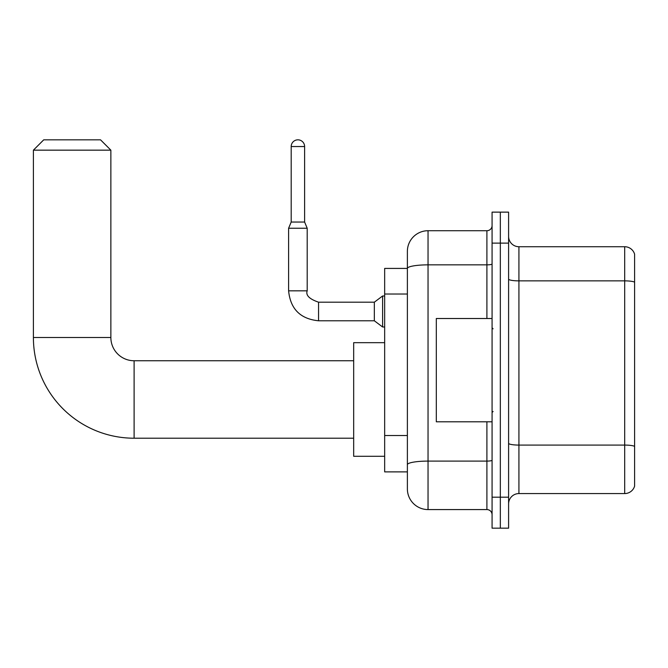 <?xml version="1.0" encoding="UTF-8"?>
<svg xmlns="http://www.w3.org/2000/svg" width="668" height="668" viewBox="0 0 668 668"><rect width="100%" height="100%" fill="white"/><g stroke="black" fill="none" stroke-linecap="round" stroke-linejoin="round"><path stroke-width="1" d="M486.905 318.511L486.905 264.854L428.038 264.854A20.658 3.59 180 0 0 407.38 268.444L407.38 251.377A20.658 20.658 0 0 1 428.038 230.719L428.038 509.575A20.658 20.658 0 0 1 407.38 488.926L407.38 262.733L407.38 268.419L384.659 268.419L384.659 471.884L407.38 471.884M492.074 497.184L492.074 528.171L500.332 528.171L500.332 497.184L500.332 528.171L508.599 528.171L508.599 497.184L500.332 497.184L500.332 243.11L500.332 497.184L492.074 497.184L492.074 243.11L500.332 243.11L500.332 212.132L500.332 243.11L508.599 243.11L508.599 497.184M508.599 243.11L508.599 212.132L492.074 212.132L492.074 243.11M428.038 509.575L486.905 509.575L486.905 421.792M428.038 230.719L486.905 230.719A5.16 5.16 0 0 0 492.074 225.559M407.38 488.926L407.38 468.268M407.38 251.377L407.38 262.733M492.074 514.744A5.16 5.16 0 0 0 486.905 509.575M508.599 503.897A10.329 10.329 0 0 1 518.927 493.568L624.689 493.568L624.689 246.726L518.927 246.726A10.329 10.329 0 0 1 508.599 236.397A10.329 10.329 0 0 0 518.927 246.726L518.927 493.568M634.6 254.166A10.329 10.329 0 0 0 624.689 246.726A10.329 10.329 0 0 1 634.6 254.166L634.6 486.137A10.329 10.329 0 0 1 624.689 493.568M508.599 279.074A10.329 1.795 0 0 0 518.927 280.869L624.689 280.869A10.329 1.795 180 0 1 634.6 282.155L634.6 254.992M353.673 438.208L134.101 438.208A100.701 100.701 0 0 1 33.4 337.515L33.4 150.158L43.729 139.829L100.534 139.829L110.863 150.158L33.4 150.158M134.101 438.208L134.101 360.753A23.238 23.238 0 0 1 110.863 337.515L110.863 150.158M384.659 342.676L353.673 342.676L353.673 456.286L384.659 456.286M304.616 222.043L291.19 222.043L291.19 146.542A6.713 6.713 0 0 1 297.903 139.829A6.713 6.713 0 0 1 304.616 146.542L304.616 222.043L307.196 228.239L288.609 228.239L288.609 290.83L307.196 290.83L307.196 228.239M307.196 290.83C305.602 295.289 309.393 299.072 318.561 302.186L374.33 302.186L374.33 320.782L318.561 320.782L318.561 302.212M374.33 302.186L382.597 295.991L382.597 326.978L384.659 326.978M492.074 318.511L436.304 318.511L436.304 421.792L492.074 421.792M407.38 294.02L384.659 294.02M407.38 435.519L384.659 435.519M492.074 460.194A5.16 0.893 0 0 1 486.905 461.095L428.038 461.095A20.658 3.59 180 0 0 407.38 464.677M492.074 263.96A5.16 0.893 0 0 1 486.905 264.854L486.905 230.719M634.6 446.374A10.329 1.795 180 0 0 624.689 445.08L518.927 445.08A10.329 1.795 0 0 1 508.599 443.293M33.4 337.515L110.863 337.515M291.19 146.542L304.616 146.542M353.673 360.753L134.101 360.753M288.609 290.83C290.405 309 300.391 318.987 318.561 320.782C300.391 318.987 290.405 309 288.609 290.83C290.405 309 300.391 318.987 318.561 320.782C300.391 318.987 290.405 309 288.609 290.83C290.405 309 300.391 318.987 318.561 320.782C300.391 318.987 290.405 309 288.609 290.83C290.405 309 300.391 318.987 318.561 320.782C300.391 318.987 290.405 309 288.609 290.83C290.405 309 300.391 318.987 318.561 320.782C300.391 318.987 290.405 309 288.609 290.83C290.405 309 300.391 318.987 318.561 320.782C300.391 318.987 290.405 309 288.609 290.83C290.405 309 300.391 318.987 318.561 320.782C300.391 318.987 290.405 309 288.609 290.83C290.405 309 300.391 318.987 318.561 320.782C300.391 318.987 290.405 309 288.609 290.83C290.405 309 300.391 318.987 318.561 320.782M374.33 320.782L382.597 326.978M291.19 222.043L288.609 228.239M382.597 295.991L384.659 295.991M493.101 328.84L492.074 327.804M493.101 411.463L492.074 412.49"/></g></svg>
